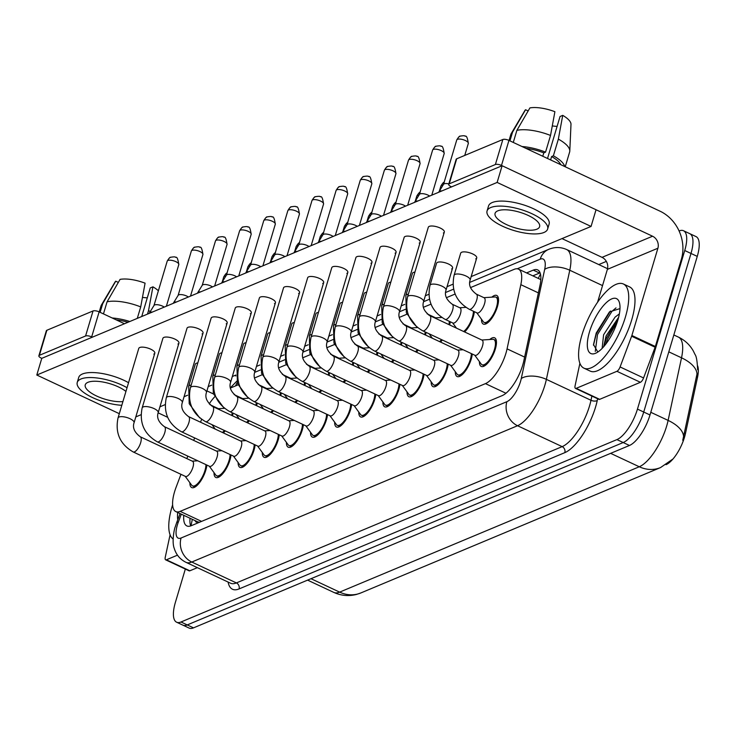 <?xml version="1.0" encoding="UTF-8"?>
<svg xmlns="http://www.w3.org/2000/svg" width="736" height="736" viewBox="0 0 736 736"><rect width="100%" height="100%" fill="white"/><g stroke="black" fill="none" stroke-linecap="round" stroke-linejoin="round"><path stroke-width="1.1" d="M491.832 297.151A15.806 5.814 115.1 0 1 496.717 295.449A15.806 5.814 115.1 0 1 497.416 306.664A15.806 5.814 115.1 0 1 483.304 324.079A15.806 5.814 115.1 0 1 481.491 319.24M474.334 311.659A15.806 5.814 115.1 0 1 473.285 316.765A15.806 5.814 115.1 0 1 464.628 331.964M450.211 321.752A15.806 5.814 115.1 0 1 449.668 324.953M426.024 332.359A15.806 5.814 115.1 0 1 425.537 335.046M401.893 342.452A15.806 5.814 115.1 0 1 401.414 345.138M377.77 352.544A15.806 5.814 115.1 0 1 377.283 355.24M353.639 362.636A15.806 5.814 115.1 0 1 353.16 365.332M329.516 372.738A15.806 5.814 115.1 0 1 329.029 375.424M305.385 382.83A15.806 5.814 115.1 0 1 304.906 385.517M281.262 392.923A15.806 5.814 115.1 0 1 280.775 395.618M257.131 403.015A15.806 5.814 115.1 0 1 256.652 405.711M233.008 413.108A15.806 5.814 115.1 0 1 232.521 415.803M489.762 339.508A15.806 5.814 115.1 0 1 494.647 337.815A15.806 5.814 115.1 0 1 495.346 349.03A15.806 5.814 115.1 0 1 481.234 366.436A15.806 5.814 115.1 0 1 479.421 361.597M472.264 354.016A15.806 5.814 115.1 0 1 471.215 359.122A15.806 5.814 115.1 0 1 457.111 376.528A15.806 5.814 115.1 0 1 455.29 371.689M448.141 364.118A15.806 5.814 115.1 0 1 447.092 369.214A15.806 5.814 115.1 0 1 432.98 386.621A15.806 5.814 115.1 0 1 431.167 381.791M424.01 374.21A15.806 5.814 115.1 0 1 422.961 379.307A15.806 5.814 115.1 0 1 408.857 396.722A15.806 5.814 115.1 0 1 407.036 391.883M399.887 384.302A15.806 5.814 115.1 0 1 398.838 389.399A15.806 5.814 115.1 0 1 384.726 406.815A15.806 5.814 115.1 0 1 382.904 401.976M375.756 394.395A15.806 5.814 115.1 0 1 374.707 399.501A15.806 5.814 115.1 0 1 360.603 416.907A15.806 5.814 115.1 0 1 358.782 412.068M351.624 404.487A15.806 5.814 115.1 0 1 350.584 409.593A15.806 5.814 115.1 0 1 336.472 427A15.806 5.814 115.1 0 1 334.65 422.17M327.502 414.589A15.806 5.814 115.1 0 1 326.453 419.686A15.806 5.814 115.1 0 1 312.349 437.092A15.806 5.814 115.1 0 1 310.528 432.262M303.37 424.681A15.806 5.814 115.1 0 1 302.33 429.778A15.806 5.814 115.1 0 1 288.218 447.194A15.806 5.814 115.1 0 1 286.396 442.354M279.248 434.774A15.806 5.814 115.1 0 1 278.199 439.88A15.806 5.814 115.1 0 1 264.095 457.286A15.806 5.814 115.1 0 1 262.274 452.447M255.116 444.866A15.806 5.814 115.1 0 1 254.076 449.972A15.806 5.814 115.1 0 1 239.964 467.378A15.806 5.814 115.1 0 1 238.142 462.539M230.994 454.968A15.806 5.814 115.1 0 1 229.945 460.064A15.806 5.814 115.1 0 1 215.841 477.471A15.806 5.814 115.1 0 1 214.02 472.641M206.862 465.06A15.806 5.814 115.1 0 1 205.813 470.157A15.806 5.814 115.1 0 1 191.71 487.572A15.806 5.814 115.1 0 1 189.888 482.733M180.955 474.315L176.06 487.352A27.885 10.267 -64.9 0 0 174.561 491.786A27.885 10.267 -64.9 0 0 175.794 511.575A27.885 10.267 -64.9 0 0 180.164 511.354L485.447 383.631A27.885 10.267 -64.9 0 0 507.067 348.864L520.83 284.666A27.885 10.267 -64.9 0 0 518.503 269.137A27.885 10.267 -64.9 0 0 514.133 269.358L470.562 287.583M666.025 464.664L666.025 464.674A25.098 9.237 -64.9 0 0 685.492 433.375L697.535 377.2A25.098 9.237 -64.9 0 0 697.636 365.884M195.261 520.692A9.292 3.422 -64.9 0 0 197.653 522.008L197.883 521.916A27.885 10.267 115.1 0 1 197.708 521.842L175.794 511.575M197.883 521.916L199.594 522.22M201.6 419.354L200.523 422.216M194.626 437.929L193.688 440.404M187.79 456.118L186.852 458.602M214.673 396.851A27.885 10.267 -64.9 0 0 209.226 403.871M455.124 294.041L446.43 297.684M430.992 304.143L423.476 307.28M406.87 314.235L399.354 317.382M382.738 324.328L375.222 327.474M358.607 334.42L351.1 337.566M334.484 344.522L326.968 347.659M310.353 354.614L302.846 357.751M286.23 364.706L278.714 367.853M262.099 374.799L254.592 377.945M237.976 384.891L230.46 388.038M249.348 420.771A15.806 5.814 115.1 0 1 247.48 422.814M273.479 410.67A15.806 5.814 115.1 0 1 271.602 412.712M297.602 400.577A15.806 5.814 115.1 0 1 295.734 402.62M321.733 390.485A15.806 5.814 115.1 0 1 319.856 392.527M345.856 380.392A15.806 5.814 115.1 0 1 343.988 382.435M369.987 370.3A15.806 5.814 115.1 0 1 368.12 372.342M394.11 360.198A15.806 5.814 115.1 0 1 392.242 362.241M418.241 350.106A15.806 5.814 115.1 0 1 416.374 352.148M442.364 340.014A15.806 5.814 115.1 0 1 440.496 342.056M225.216 430.864A15.806 5.814 115.1 0 1 223.348 432.906M679.08 230.966L679.135 230.948A27.885 10.267 115.1 0 1 683.505 230.736A27.885 10.267 115.1 0 1 684.738 250.525L637.459 409.096L643.724 412.031A27.885 10.267 115.1 0 1 623.19 442.538L187.248 624.928A27.885 10.267 115.1 0 1 182.878 625.149A27.885 10.267 115.1 0 0 187.248 624.928L623.19 442.538A27.885 10.267 115.1 0 0 643.724 412.031L690.994 253.451L643.724 412.031L649.989 414.966A27.885 10.267 115.1 0 1 629.455 445.473L193.504 627.863A27.885 10.267 115.1 0 1 189.143 628.084L176.612 622.214A27.885 10.267 115.1 0 1 175.38 602.425L185.334 569.057M683.505 230.736L689.761 233.662A27.885 10.267 115.1 0 1 690.994 253.451A27.885 10.267 115.1 0 0 689.761 233.662L696.026 236.596A27.885 10.267 115.1 0 1 697.259 256.386L649.989 414.966M682.75 440.312L696.992 374.035A32.54 16.072 -167.9 0 0 681.527 357.806A37.186 13.69 -64.9 0 0 678.417 337.106L673.836 334.963M183.779 515.31A27.885 10.267 -64.9 0 0 186.87 525.936A27.885 10.267 -64.9 0 0 191.24 525.716L502.191 395.618A27.885 10.267 -64.9 0 0 523.82 360.852L539.985 285.421A27.885 10.267 -64.9 0 0 537.657 269.891A27.885 10.267 -64.9 0 0 533.287 270.112L526.571 272.918M190.698 525.927A27.885 10.267 115.1 0 1 190.035 518.245M637.459 409.096A27.885 10.267 115.1 0 1 616.934 439.604L180.982 621.994A27.885 10.267 115.1 0 1 176.612 622.214M598.764 264.574L606.344 261.409M532.836 275.853L539.552 273.047A27.885 10.267 115.1 0 1 540.095 272.835M185.196 476.302L191.691 485.208A13.947 5.134 -64.9 0 0 192.501 485.889A13.947 5.134 -64.9 0 0 204.948 470.525A13.947 5.134 -64.9 0 0 205.933 464.628M185.472 476.431A8.363 3.082 -64.9 0 0 192.942 467.213A8.363 3.082 -64.9 0 0 192.574 461.279L140.282 436.788A8.363 3.082 -64.9 0 1 140.65 442.722A8.363 3.082 -64.9 0 1 134.743 451.757A8.363 3.082 -64.9 0 1 133.188 451.941L185.472 476.431M149.206 313.389L149.242 313.288A8.363 2.926 16.6 0 1 149.353 313.03A8.363 2.926 16.6 0 1 150.208 312.377A8.363 2.926 16.6 0 1 152.554 311.99M153.953 305.606A6.044 2.116 16.6 0 1 154.036 305.422A6.044 2.116 16.6 0 1 154.661 304.943A6.044 2.116 16.6 0 1 162.573 306.148A6.044 2.116 16.6 0 1 164.238 307.096M222.364 432.446A13.947 5.134 -64.9 0 0 224.452 430.505M231.785 415.463A13.947 5.134 -64.9 0 0 232.125 412.703M219.494 409.704A8.363 3.082 -64.9 0 0 218.767 408.83L210.938 405.159A8.363 3.082 -64.9 0 1 211.628 405.932M209.318 466.21L215.823 475.106A13.947 5.134 -64.9 0 0 216.623 475.787A13.947 5.134 -64.9 0 0 229.071 460.432A13.947 5.134 -64.9 0 0 230.064 454.526M209.594 466.339A8.363 3.082 -64.9 0 0 217.065 457.12A8.363 3.082 -64.9 0 0 216.697 451.186L164.413 426.687A8.363 3.082 -64.9 0 1 164.781 432.63A8.363 3.082 -64.9 0 1 158.875 441.664A8.363 3.082 -64.9 0 1 157.311 441.848L209.594 466.339M173.337 303.296L173.365 303.186A8.363 2.926 16.6 0 1 173.475 302.938A8.363 2.926 16.6 0 1 174.34 302.284A8.363 2.926 16.6 0 1 176.677 301.898M178.084 295.504A6.044 2.116 16.6 0 1 178.167 295.329A6.044 2.116 16.6 0 1 178.784 294.851A6.044 2.116 16.6 0 1 186.705 296.047A6.044 2.116 16.6 0 1 188.37 297.004M233.45 456.118L239.945 465.014A13.947 5.134 -64.9 0 0 240.755 465.695A13.947 5.134 -64.9 0 0 253.202 450.331A13.947 5.134 -64.9 0 0 254.196 444.434M233.726 456.246A8.363 3.082 -64.9 0 0 241.196 447.028A8.363 3.082 -64.9 0 0 240.828 441.094L188.536 416.594A8.363 3.082 -64.9 0 1 188.913 422.538A8.363 3.082 -64.9 0 1 182.997 431.563A8.363 3.082 -64.9 0 1 181.442 431.747L233.726 456.246M197.46 293.204L197.496 293.094A8.363 2.926 16.6 0 1 197.607 292.845A8.363 2.926 16.6 0 1 198.472 292.183A8.363 2.926 16.6 0 1 200.808 291.806M202.207 285.412A6.044 2.116 16.6 0 1 202.29 285.228A6.044 2.116 16.6 0 1 202.915 284.758A6.044 2.116 16.6 0 1 210.827 285.954A6.044 2.116 16.6 0 1 212.502 286.911M257.572 446.016L264.077 454.922A13.947 5.134 -64.9 0 0 264.877 455.602A13.947 5.134 -64.9 0 0 277.325 440.238A13.947 5.134 -64.9 0 0 278.318 434.341M257.858 446.154A8.363 3.082 -64.9 0 0 265.319 436.936A8.363 3.082 -64.9 0 0 264.951 430.992L212.667 406.502A8.363 3.082 -64.9 0 1 213.035 412.436A8.363 3.082 -64.9 0 1 207.129 421.47A8.363 3.082 -64.9 0 1 205.565 421.654L257.858 446.154M221.591 283.102L221.619 283.001A8.363 2.926 16.6 0 1 221.738 282.753A8.363 2.926 16.6 0 1 222.594 282.09A8.363 2.926 16.6 0 1 224.931 281.704M226.338 275.319A6.044 2.116 16.6 0 1 226.421 275.135A6.044 2.116 16.6 0 1 227.038 274.666A6.044 2.116 16.6 0 1 234.959 275.862A6.044 2.116 16.6 0 1 236.624 276.819M281.704 435.924L288.208 444.829A13.947 5.134 -64.9 0 0 289.009 445.51A13.947 5.134 -64.9 0 0 301.456 430.146A13.947 5.134 -64.9 0 0 302.45 424.249M281.98 436.052A8.363 3.082 -64.9 0 0 289.45 426.843A8.363 3.082 -64.9 0 0 289.082 420.9L236.79 396.41A8.363 3.082 -64.9 0 1 237.167 402.344A8.363 3.082 -64.9 0 1 231.251 411.378A8.363 3.082 -64.9 0 1 229.696 411.562L281.98 436.052M245.714 273.01L245.75 272.909A8.363 2.926 16.6 0 1 245.861 272.651A8.363 2.926 16.6 0 1 246.726 271.998A8.363 2.926 16.6 0 1 249.062 271.612M250.461 265.227A6.044 2.116 16.6 0 1 250.544 265.043A6.044 2.116 16.6 0 1 251.169 264.564A6.044 2.116 16.6 0 1 259.081 265.77A6.044 2.116 16.6 0 1 260.756 266.717M246.496 422.354A13.947 5.134 -64.9 0 0 248.575 420.403M255.916 405.37A13.947 5.134 -64.9 0 0 256.248 402.601M243.625 399.611A8.363 3.082 -64.9 0 0 242.898 398.728L235.069 395.066A8.363 3.082 -64.9 0 1 235.75 395.839M270.618 412.252A13.947 5.134 -64.9 0 0 272.706 410.311M280.048 395.269A13.947 5.134 -64.9 0 0 280.379 392.509M267.748 389.51A8.363 3.082 -64.9 0 0 267.021 388.636L259.192 384.974A8.363 3.082 -64.9 0 1 259.882 385.747M294.75 402.16A13.947 5.134 -64.9 0 0 296.829 400.218M304.17 385.176A13.947 5.134 -64.9 0 0 304.511 382.416M291.879 379.417A8.363 3.082 -64.9 0 0 291.152 378.543L283.323 374.872A8.363 3.082 -64.9 0 1 284.004 375.645M173.116 539.037A46.478 17.112 115.1 0 1 172.068 506.644A46.478 17.112 115.1 0 1 172.62 504.841M177.772 519.699A30.314 11.16 115.1 0 1 177.716 512.468M625.434 316.968A46.478 17.112 115.1 0 1 583.942 368.166A46.478 17.112 115.1 0 1 581.882 335.184A46.478 17.112 115.1 0 1 623.374 283.986A46.478 17.112 115.1 0 1 625.434 316.968M623.374 283.986L629.639 286.92A46.478 17.112 115.1 0 1 631.7 319.902A46.478 17.112 115.1 0 1 590.198 371.1L583.942 368.166M618.626 317.317L606.078 335.938L603.658 346.757M619.372 313.876L615.048 317.152L603.594 334.779L602.122 348.422M589.453 332.019A30.314 11.16 115.1 0 1 605.783 303.149A30.314 11.16 115.1 0 1 619.464 302.744A30.314 11.16 115.1 0 1 617.854 320.132A30.314 11.16 115.1 0 1 595.847 353.151A30.314 11.16 115.1 0 1 589.453 332.019M619.988 308.605L609.482 311.88L596.215 333.04L593.501 344.595L597.816 352.029M617.642 320.85L607.439 339.232L605.894 344.006M616.004 307.896L611.929 311.356L597.494 334.576L595.286 351.412M618.544 317.667L606.197 338.652L603.925 346.444M610.429 311.034L596.252 333.997L593.474 345.212M177.486 555.156L166.382 559.802L189.86 570.796A4.646 1.711 115.1 0 1 189.134 570.832L165.646 559.838A4.646 1.711 -64.9 0 0 166.382 559.802M197.368 567.658L189.86 570.796M38.87 355.801L46.34 330.768A4.646 1.628 16.6 0 1 46.874 330.262L39.413 355.295A4.646 1.628 -163.4 0 0 38.87 355.801A4.646 1.628 -163.4 0 0 41.152 358.046L41.777 358.34L502.118 165.738L596.04 209.742L591.063 226.44L497.14 182.436L36.8 375.029L119.306 413.678M93.04 310.951A4.646 1.628 16.6 0 1 99.13 311.871L91.669 336.904A4.646 1.628 -163.4 0 0 85.578 335.984L93.04 310.951L46.874 330.262M235.897 375.94L234.876 375.461M124.476 323.739L99.13 311.871M85.578 335.984L39.413 355.295M158.139 412.85L167.642 417.303M91.669 336.904L92.294 337.198M206.917 390.899L213.449 393.962M170.08 534.787L165.26 557.244A4.646 1.711 -64.9 0 0 165.646 559.838M616.915 371.303A4.646 1.711 -64.9 0 0 620.089 366.951L631.626 336.242A4.646 1.711 -64.9 0 0 631.874 335.506L655.362 346.5A4.646 1.711 115.1 0 1 655.114 347.236L643.568 377.954A4.646 1.711 115.1 0 1 640.403 382.297L616.915 371.303L576.196 388.341L599.674 399.335A4.646 1.711 115.1 0 1 598.948 399.372L575.469 388.378A4.646 1.711 -64.9 0 0 576.196 388.341M640.403 382.297L599.674 399.335M655.362 346.5L681.38 259.228A37.186 32.034 67.3 0 0 660.017 211.177L508.953 140.41L501.483 165.444L652.556 236.219A9.292 8.013 -112.7 0 1 657.892 248.234L631.874 335.506M448.693 184.34L456.154 159.307A4.646 1.628 16.6 0 1 456.697 158.801L449.236 183.844A4.646 1.628 -163.4 0 0 448.693 184.34A4.646 1.628 -163.4 0 0 450.966 186.585L451.591 186.88M501.483 165.444A4.646 1.628 -163.4 0 0 495.392 164.524L502.863 139.49L456.697 158.801M502.863 139.49A4.646 1.628 16.6 0 1 508.953 140.41M495.392 164.524L449.236 183.844M562 238.602L602.039 257.352A9.292 8.013 -112.7 0 1 607.375 269.367L597.568 302.257M579.894 363.326L575.083 385.784A4.646 1.711 -64.9 0 0 575.469 388.378M461.665 252.255A8.363 2.926 -163.4 0 0 460.69 253.166L454.094 275.282A8.363 2.926 16.6 0 1 455.069 274.372A8.363 2.926 16.6 0 1 455.326 274.27A8.363 2.926 16.6 0 1 464.784 275.494A8.363 2.926 16.6 0 1 470.129 280.057L476.726 257.94A8.363 2.926 -163.4 0 0 471.132 253.285A8.363 2.926 -163.4 0 0 461.665 252.255M437.534 262.347A8.363 2.926 -163.4 0 0 436.558 263.258L429.971 285.375A8.363 2.926 16.6 0 1 430.937 284.464A8.363 2.926 16.6 0 1 431.204 284.372A8.363 2.926 16.6 0 1 440.652 285.586A8.363 2.926 16.6 0 1 446.007 290.159L452.594 268.042A8.363 2.926 -163.4 0 0 447.01 263.378A8.363 2.926 -163.4 0 0 437.534 262.347M414.929 272.099A8.363 2.926 -163.4 0 0 413.411 272.44A8.363 2.926 -163.4 0 0 412.436 273.35L405.84 295.467A8.363 2.926 16.6 0 1 406.815 294.556A8.363 2.926 16.6 0 1 407.072 294.464A8.363 2.926 16.6 0 1 408.342 294.216M390.807 282.192A8.363 2.926 -163.4 0 0 389.28 282.541A8.363 2.926 -163.4 0 0 388.304 283.443L381.708 305.56A8.363 2.926 16.6 0 1 382.683 304.658A8.363 2.926 16.6 0 1 382.95 304.557A8.363 2.926 16.6 0 1 384.21 304.308M366.675 292.293A8.363 2.926 -163.4 0 0 365.148 292.634A8.363 2.926 -163.4 0 0 364.182 293.544L357.586 315.661A8.363 2.926 16.6 0 1 358.561 314.75A8.363 2.926 16.6 0 1 358.818 314.649A8.363 2.926 16.6 0 1 360.088 314.41M443.357 232.981A8.363 2.926 -163.4 0 0 444.332 232.07A8.363 2.926 -163.4 0 0 438.739 227.415A8.363 2.926 -163.4 0 0 429.263 226.375A8.363 2.926 -163.4 0 0 428.297 227.286L407.569 296.81A8.363 2.926 16.6 0 1 408.544 295.9A8.363 2.926 16.6 0 1 408.802 295.808A8.363 2.926 16.6 0 1 418.25 297.022A8.363 2.926 16.6 0 1 423.605 301.594C421.903 306.553 423.973 311.236 429.815 315.652A8.363 3.082 -64.9 0 1 430.183 321.586A8.363 3.082 -64.9 0 1 424.276 330.62A8.363 3.082 -64.9 0 1 422.712 330.804L474.996 355.304A8.363 3.082 -64.9 0 0 482.466 346.086A8.363 3.082 -64.9 0 0 482.098 340.142L429.815 315.652M419.226 243.073A8.363 2.926 -163.4 0 0 420.201 242.162A8.363 2.926 -163.4 0 0 414.607 237.507A8.363 2.926 -163.4 0 0 405.14 236.477A8.363 2.926 -163.4 0 0 404.165 237.378L383.438 306.903A8.363 2.926 16.6 0 1 384.413 306.001A8.363 2.926 16.6 0 1 384.67 305.9A8.363 2.926 16.6 0 1 394.128 307.124A8.363 2.926 16.6 0 1 399.473 311.687C397.771 316.646 399.841 321.328 405.683 325.744A8.363 3.082 -64.9 0 1 406.051 331.688A8.363 3.082 -64.9 0 1 400.145 340.713A8.363 3.082 -64.9 0 1 398.59 340.897L450.874 365.396A8.363 3.082 -64.9 0 0 458.344 356.178A8.363 3.082 -64.9 0 0 457.976 350.244L405.683 325.744M395.103 253.166A8.363 2.926 -163.4 0 0 396.078 252.255A8.363 2.926 -163.4 0 0 390.485 247.6A8.363 2.926 -163.4 0 0 381.009 246.569A8.363 2.926 -163.4 0 0 380.034 247.48L359.315 317.004A8.363 2.926 16.6 0 1 360.281 316.094A8.363 2.926 16.6 0 1 360.548 315.992A8.363 2.926 16.6 0 1 369.996 317.216A8.363 2.926 16.6 0 1 375.351 321.779C373.649 326.738 375.719 331.43 381.561 335.837A8.363 3.082 -64.9 0 1 381.929 341.78A8.363 3.082 -64.9 0 1 376.022 350.814A8.363 3.082 -64.9 0 1 374.458 350.998L426.742 375.489A8.363 3.082 -64.9 0 0 434.212 366.27A8.363 3.082 -64.9 0 0 433.844 360.336L381.561 335.837M370.972 263.258A8.363 2.926 -163.4 0 0 371.947 262.356A8.363 2.926 -163.4 0 0 366.353 257.692A8.363 2.926 -163.4 0 0 356.886 256.662A8.363 2.926 -163.4 0 0 355.911 257.572L335.184 327.097A8.363 2.926 16.6 0 1 336.159 326.186A8.363 2.926 16.6 0 1 336.416 326.085A8.363 2.926 16.6 0 1 345.874 327.308A8.363 2.926 16.6 0 1 351.219 331.881C349.517 336.83 351.587 341.522 357.429 345.938A8.363 3.082 -64.9 0 1 357.797 351.872A8.363 3.082 -64.9 0 1 351.891 360.907A8.363 3.082 -64.9 0 1 350.336 361.091L402.62 385.581A8.363 3.082 -64.9 0 0 410.09 376.363A8.363 3.082 -64.9 0 0 409.713 370.429L357.429 345.938M346.849 273.36A8.363 2.926 -163.4 0 0 347.815 272.449A8.363 2.926 -163.4 0 0 342.231 267.784A8.363 2.926 -163.4 0 0 332.755 266.754A8.363 2.926 -163.4 0 0 331.78 267.665L311.061 337.189A8.363 2.926 16.6 0 1 312.027 336.278A8.363 2.926 16.6 0 1 312.294 336.186A8.363 2.926 16.6 0 1 321.742 337.401A8.363 2.926 16.6 0 1 327.097 341.973C325.395 346.932 327.465 351.615 333.307 356.031A8.363 3.082 -64.9 0 1 333.675 361.965A8.363 3.082 -64.9 0 1 327.768 370.999A8.363 3.082 -64.9 0 1 326.204 371.183L378.488 395.674A8.363 3.082 -64.9 0 0 385.958 386.464A8.363 3.082 -64.9 0 0 385.59 380.521L333.307 356.031M342.553 302.386A8.363 2.926 -163.4 0 0 341.026 302.726A8.363 2.926 -163.4 0 0 340.05 303.637L333.454 325.754A8.363 2.926 16.6 0 1 334.429 324.843A8.363 2.926 16.6 0 1 334.687 324.751A8.363 2.926 16.6 0 1 335.956 324.502M318.421 312.478A8.363 2.926 -163.4 0 0 316.894 312.818A8.363 2.926 -163.4 0 0 315.928 313.729L309.332 335.846A8.363 2.926 16.6 0 1 310.307 334.935A8.363 2.926 16.6 0 1 310.564 334.843A8.363 2.926 16.6 0 1 311.834 334.595M294.299 322.57A8.363 2.926 -163.4 0 0 292.772 322.911A8.363 2.926 -163.4 0 0 291.796 323.822L285.2 345.938A8.363 2.926 16.6 0 1 286.175 345.028A8.363 2.926 16.6 0 1 286.433 344.936A8.363 2.926 16.6 0 1 287.702 344.687M322.718 283.452A8.363 2.926 -163.4 0 0 323.693 282.541A8.363 2.926 -163.4 0 0 318.099 277.886A8.363 2.926 -163.4 0 0 308.632 276.846A8.363 2.926 -163.4 0 0 307.657 277.757L286.93 347.282A8.363 2.926 16.6 0 1 287.905 346.371A8.363 2.926 16.6 0 1 288.162 346.279A8.363 2.926 16.6 0 1 297.611 347.502A8.363 2.926 16.6 0 1 302.965 352.066C301.263 357.024 303.333 361.707 309.175 366.123A8.363 3.082 -64.9 0 1 309.543 372.057A8.363 3.082 -64.9 0 1 303.637 381.092A8.363 3.082 -64.9 0 1 302.073 381.276L354.366 405.775A8.363 3.082 -64.9 0 0 361.836 396.557A8.363 3.082 -64.9 0 0 361.459 390.623L309.175 366.123M298.595 293.544A8.363 2.926 -163.4 0 0 299.561 292.634A8.363 2.926 -163.4 0 0 293.977 287.978A8.363 2.926 -163.4 0 0 284.501 286.948A8.363 2.926 -163.4 0 0 283.526 287.859L262.798 357.383A8.363 2.926 16.6 0 1 263.773 356.472A8.363 2.926 16.6 0 1 264.04 356.371A8.363 2.926 16.6 0 1 273.488 357.595A8.363 2.926 16.6 0 1 278.843 362.158C277.141 367.117 279.211 371.8 285.053 376.216A8.363 3.082 -64.9 0 1 285.421 382.159A8.363 3.082 -64.9 0 1 279.514 391.193A8.363 3.082 -64.9 0 1 277.95 391.368L330.234 415.868A8.363 3.082 -64.9 0 0 337.704 406.649A8.363 3.082 -64.9 0 0 337.336 400.715L285.053 376.216M270.167 332.663A8.363 2.926 -163.4 0 0 268.64 333.012A8.363 2.926 -163.4 0 0 267.665 333.923L261.078 356.04A8.363 2.926 16.6 0 1 262.053 355.129A8.363 2.926 16.6 0 1 262.31 355.028A8.363 2.926 16.6 0 1 263.58 354.78M246.045 342.764A8.363 2.926 -163.4 0 0 244.518 343.105A8.363 2.926 -163.4 0 0 243.542 344.016L236.946 366.132A8.363 2.926 16.6 0 1 237.921 365.222A8.363 2.926 16.6 0 1 238.179 365.12A8.363 2.926 16.6 0 1 239.448 364.881M221.913 352.857A8.363 2.926 -163.4 0 0 220.386 353.197A8.363 2.926 -163.4 0 0 219.411 354.108L212.824 376.225A8.363 2.926 16.6 0 1 213.79 375.314A8.363 2.926 16.6 0 1 214.056 375.222A8.363 2.926 16.6 0 1 215.317 374.974M250.332 313.738A8.363 2.926 -163.4 0 0 251.307 312.828A8.363 2.926 -163.4 0 0 245.723 308.163A8.363 2.926 -163.4 0 0 236.247 307.133A8.363 2.926 -163.4 0 0 235.272 308.044L214.544 377.568A8.363 2.926 16.6 0 1 215.519 376.657A8.363 2.926 16.6 0 1 215.777 376.565A8.363 2.926 16.6 0 1 225.234 377.78A8.363 2.926 16.6 0 1 230.58 382.352C228.887 387.311 230.957 391.994 236.79 396.41M226.21 323.831A8.363 2.926 -163.4 0 0 227.185 322.92A8.363 2.926 -163.4 0 0 221.591 318.265A8.363 2.926 -163.4 0 0 212.115 317.225A8.363 2.926 -163.4 0 0 211.149 318.136L190.422 387.66A8.363 2.926 16.6 0 1 191.397 386.75A8.363 2.926 16.6 0 1 191.654 386.658A8.363 2.926 16.6 0 1 201.103 387.872A8.363 2.926 16.6 0 1 206.457 392.444C204.755 397.403 206.825 402.086 212.667 406.502M202.078 333.923A8.363 2.926 -163.4 0 0 203.053 333.012A8.363 2.926 -163.4 0 0 197.46 328.357A8.363 2.926 -163.4 0 0 187.993 327.327A8.363 2.926 -163.4 0 0 187.018 328.228L166.29 397.753A8.363 2.926 16.6 0 1 167.265 396.851A8.363 2.926 16.6 0 1 167.523 396.75A8.363 2.926 16.6 0 1 176.98 397.974A8.363 2.926 16.6 0 1 182.326 402.537C180.633 407.496 182.703 412.178 188.536 416.594M177.956 344.016A8.363 2.926 -163.4 0 0 178.931 343.105A8.363 2.926 -163.4 0 0 173.337 338.45A8.363 2.926 -163.4 0 0 163.861 337.419A8.363 2.926 -163.4 0 0 162.895 338.33L142.168 407.854A8.363 2.926 16.6 0 1 143.143 406.944A8.363 2.926 16.6 0 1 143.4 406.842A8.363 2.926 16.6 0 1 152.849 408.066A8.363 2.926 16.6 0 1 158.203 412.629C156.501 417.588 158.571 422.28 164.413 426.687M274.464 303.637A8.363 2.926 -163.4 0 0 275.439 302.726A8.363 2.926 -163.4 0 0 269.845 298.071A8.363 2.926 -163.4 0 0 260.378 297.04A8.363 2.926 -163.4 0 0 259.403 297.951L238.676 367.476A8.363 2.926 16.6 0 1 239.651 366.565A8.363 2.926 16.6 0 1 239.908 366.464A8.363 2.926 16.6 0 1 249.357 367.687A8.363 2.926 16.6 0 1 254.711 372.25C253.009 377.209 255.079 381.901 260.921 386.317A8.363 3.082 -64.9 0 1 261.289 392.251A8.363 3.082 -64.9 0 1 255.383 401.286A8.363 3.082 -64.9 0 1 253.819 401.47L306.112 425.96A8.363 3.082 -64.9 0 0 313.582 416.742A8.363 3.082 -64.9 0 0 313.205 410.808L260.921 386.317M197.791 362.949A8.363 2.926 -163.4 0 0 196.264 363.29A8.363 2.926 -163.4 0 0 195.288 364.2L188.692 386.317A8.363 2.926 16.6 0 1 189.667 385.406A8.363 2.926 16.6 0 1 189.925 385.314A8.363 2.926 16.6 0 1 191.194 385.066M153.824 354.108A8.363 2.926 -163.4 0 0 154.799 353.206A8.363 2.926 -163.4 0 0 149.206 348.542A8.363 2.926 -163.4 0 0 139.739 347.512A8.363 2.926 -163.4 0 0 138.764 348.422L118.036 417.947A8.363 2.926 16.6 0 1 119.011 417.036A8.363 2.926 16.6 0 1 119.269 416.935A8.363 2.926 16.6 0 1 128.726 418.158A8.363 2.926 16.6 0 1 134.072 422.731C132.37 427.68 134.44 432.372 140.282 436.788M451.628 268.953A8.363 2.926 -163.4 0 0 452.594 268.042M135.81 416.907L141.064 414.708M159.933 406.815L165.186 404.616M184.064 396.713L187.597 395.241M208.187 386.621L211.72 385.149M232.318 376.528L235.851 375.047M256.45 366.436L259.974 364.955M280.572 356.344L284.105 354.862M304.704 346.242L308.228 344.77M328.826 336.15L332.359 334.678M352.958 326.057L356.491 324.576M377.08 315.965L380.613 314.484M401.212 305.863L404.745 304.391M425.334 295.771L428.867 294.299M447.037 286.69L452.999 284.197M471.16 276.598L591.063 226.44M475.75 258.851A8.363 2.926 -163.4 0 0 476.726 257.94M36.8 375.029L41.777 358.34M497.14 182.436L502.118 165.738M125.939 391.432A23.239 8.133 -163.4 0 0 87.961 382.306A23.239 8.133 -163.4 0 0 85.256 384.827A23.239 8.133 -163.4 0 0 97.612 396.474A23.239 8.133 -163.4 0 0 122.912 401.58M142.471 297.362A18.593 6.504 -163.4 0 0 147.292 297.822M127.954 322.285A26.956 9.43 -163.4 0 0 116.122 319.829M128.542 382.702A31.611 11.058 -163.4 0 0 82.414 373.998A31.611 11.058 -163.4 0 0 78.734 377.43L77.243 382.444A31.611 11.058 -163.4 0 0 90.5 396.575A31.611 11.058 -163.4 0 0 121.808 405.306M127.052 387.716A31.611 11.058 -163.4 0 0 80.914 379.003A31.611 11.058 -163.4 0 0 77.243 382.444M129.83 321.494A30.682 10.727 -163.4 0 0 112.203 317.989M150.254 311.558A30.682 10.727 -163.4 0 0 148.543 310.574L152.913 286.828L150.236 287.951L141.717 316.526M147.485 314.106L148.543 310.574M140.714 306.912A30.682 10.727 -163.4 0 0 107.07 301.815L120.088 279.376A24.168 8.455 -163.4 0 1 145.084 283.167L140.714 306.912L137.292 318.375M103.463 313.895L107.07 301.815M158.378 290.775A24.168 8.455 -163.4 0 0 152.913 286.828M118.33 282.412L115.736 281.198L102.709 303.637L100.124 312.331M102.709 303.637A30.682 10.727 -163.4 0 0 101.402 305.054A30.682 10.727 -163.4 0 0 101.025 305.918L99.231 311.917M115.736 281.198A24.168 8.455 -163.4 0 0 115.018 282.063L101.402 305.054M497.784 210.846A23.239 8.133 -163.4 0 0 495.08 213.366A23.239 8.133 -163.4 0 0 510.609 226.311A23.239 8.133 -163.4 0 0 536.921 229.181A23.239 8.133 -163.4 0 0 539.617 226.651A23.239 8.133 -163.4 0 0 524.087 213.707A23.239 8.133 -163.4 0 0 497.784 210.846M552.294 125.902A18.593 6.504 -163.4 0 0 557.106 126.362M560.777 164.689A26.956 9.43 -163.4 0 0 551.614 156.547L553.38 155.811L558.357 139.113L562.727 115.368L560.05 116.49L547.529 158.479M550.611 159.924L551.614 156.547M550.528 135.452A30.682 10.727 -163.4 0 0 516.884 130.355L529.911 107.916A24.168 8.455 -163.4 0 1 554.898 111.706L550.528 135.452L545.551 152.14L543.794 152.876L542.782 156.262M543.794 152.876A26.956 9.43 -163.4 0 0 525.946 148.368M547.639 229.043L549.13 224.029A31.611 11.058 -163.4 0 0 528.006 206.43A31.611 11.058 -163.4 0 0 492.228 202.538A31.611 11.058 -163.4 0 0 488.548 205.97L487.057 210.984A31.611 11.058 -163.4 0 0 508.18 228.583A31.611 11.058 -163.4 0 0 543.959 232.475A31.611 11.058 -163.4 0 0 547.639 229.043A31.611 11.058 -163.4 0 0 526.516 211.444A31.611 11.058 -163.4 0 0 490.737 207.543A31.611 11.058 -163.4 0 0 487.057 210.984M564.696 166.529A30.682 10.727 -163.4 0 0 553.38 155.811M545.551 152.14A30.682 10.727 -163.4 0 0 522.026 146.528M565.23 166.778L569.636 151.993A30.682 10.727 -163.4 0 0 569.793 151.064A30.682 10.727 -163.4 0 0 558.357 139.113M513.286 142.434L516.884 130.355M569.793 151.064L570.989 124.356A24.168 8.455 -163.4 0 0 562.727 115.368M528.144 110.952L525.55 109.738L512.532 132.176L509.938 140.87M512.532 132.176A30.682 10.727 -163.4 0 0 511.216 133.602A30.682 10.727 -163.4 0 0 510.839 134.458L509.054 140.456M525.55 109.738A24.168 8.455 -163.4 0 0 524.842 110.602L511.216 133.602M305.826 425.831L312.331 434.728A13.947 5.134 -64.9 0 0 313.131 435.408A13.947 5.134 -64.9 0 0 325.588 420.054A13.947 5.134 -64.9 0 0 326.572 414.147M269.845 262.918L269.873 262.816A8.363 2.926 16.6 0 1 269.992 262.559A8.363 2.926 16.6 0 1 270.848 261.906A8.363 2.926 16.6 0 1 273.194 261.519M274.592 255.125A6.044 2.116 16.6 0 1 274.675 254.95A6.044 2.116 16.6 0 1 275.292 254.472A6.044 2.116 16.6 0 1 283.213 255.668A6.044 2.116 16.6 0 1 284.878 256.625M329.958 415.739L336.462 424.635A13.947 5.134 -64.9 0 0 337.263 425.316A13.947 5.134 -64.9 0 0 349.71 409.961A13.947 5.134 -64.9 0 0 350.704 404.055M293.968 252.825L294.004 252.715A8.363 2.926 16.6 0 1 294.115 252.466A8.363 2.926 16.6 0 1 294.98 251.804A8.363 2.926 16.6 0 1 297.316 251.427M298.715 245.033A6.044 2.116 16.6 0 1 298.798 244.858A6.044 2.116 16.6 0 1 299.423 244.38A6.044 2.116 16.6 0 1 307.344 245.576A6.044 2.116 16.6 0 1 309.01 246.532M354.08 405.637L360.585 414.543A13.947 5.134 -64.9 0 0 361.394 415.224A13.947 5.134 -64.9 0 0 373.842 399.86A13.947 5.134 -64.9 0 0 374.826 393.962M318.099 242.733L318.127 242.622A8.363 2.926 16.6 0 1 318.246 242.374A8.363 2.926 16.6 0 1 319.102 241.712A8.363 2.926 16.6 0 1 321.448 241.325M322.846 234.94A6.044 2.116 16.6 0 1 322.929 234.756A6.044 2.116 16.6 0 1 323.546 234.287A6.044 2.116 16.6 0 1 331.467 235.483A6.044 2.116 16.6 0 1 333.132 236.44M318.881 392.067A13.947 5.134 -64.9 0 0 320.96 390.126M328.302 375.084A13.947 5.134 -64.9 0 0 328.633 372.324M316.002 369.325A8.363 3.082 -64.9 0 0 315.275 368.451L307.446 364.78A8.363 3.082 -64.9 0 1 308.136 365.553M343.004 381.975A13.947 5.134 -64.9 0 0 345.083 380.024M352.424 364.992A13.947 5.134 -64.9 0 0 352.765 362.232M340.133 359.232A8.363 3.082 -64.9 0 0 339.406 358.358L331.577 354.688A8.363 3.082 -64.9 0 1 332.267 355.46M367.135 371.873A13.947 5.134 -64.9 0 0 369.214 369.932M376.556 354.89A13.947 5.134 -64.9 0 0 376.887 352.13M364.256 349.131A8.363 3.082 -64.9 0 0 363.529 348.257L355.7 344.595A8.363 3.082 -64.9 0 1 356.39 345.368M378.212 395.545L384.716 404.45A13.947 5.134 -64.9 0 0 385.517 405.131A13.947 5.134 -64.9 0 0 397.964 389.767A13.947 5.134 -64.9 0 0 398.958 383.87M342.231 232.631L342.258 232.53A8.363 2.926 16.6 0 1 342.369 232.282A8.363 2.926 16.6 0 1 343.234 231.619A8.363 2.926 16.6 0 1 345.57 231.233M346.969 224.848A6.044 2.116 16.6 0 1 347.052 224.664A6.044 2.116 16.6 0 1 347.677 224.186A6.044 2.116 16.6 0 1 355.598 225.391A6.044 2.116 16.6 0 1 357.264 226.348M402.344 385.452L408.839 394.358A13.947 5.134 -64.9 0 0 409.648 395.039A13.947 5.134 -64.9 0 0 422.096 379.675A13.947 5.134 -64.9 0 0 423.08 373.778M366.353 222.539L366.381 222.438A8.363 2.926 16.6 0 1 366.5 222.18A8.363 2.926 16.6 0 1 367.356 221.527A8.363 2.926 16.6 0 1 369.702 221.14M371.1 214.756A6.044 2.116 16.6 0 1 371.183 214.572A6.044 2.116 16.6 0 1 371.8 214.093A6.044 2.116 16.6 0 1 379.721 215.298A6.044 2.116 16.6 0 1 381.386 216.246M426.466 375.36L432.97 384.256A13.947 5.134 -64.9 0 0 433.771 384.937A13.947 5.134 -64.9 0 0 446.218 369.582A13.947 5.134 -64.9 0 0 447.212 363.676M390.485 212.446L390.512 212.336A8.363 2.926 16.6 0 1 390.623 212.088A8.363 2.926 16.6 0 1 391.488 211.434A8.363 2.926 16.6 0 1 393.824 211.048M395.232 204.654A6.044 2.116 16.6 0 1 395.306 204.479A6.044 2.116 16.6 0 1 395.931 204.001A6.044 2.116 16.6 0 1 403.852 205.197A6.044 2.116 16.6 0 1 405.518 206.154M450.598 365.268L457.093 374.164A13.947 5.134 -64.9 0 0 457.902 374.845A13.947 5.134 -64.9 0 0 470.35 359.481A13.947 5.134 -64.9 0 0 471.334 353.584M414.607 202.354L414.644 202.244A8.363 2.926 16.6 0 1 414.754 201.995A8.363 2.926 16.6 0 1 415.61 201.333A8.363 2.926 16.6 0 1 417.956 200.956M419.354 194.562A6.044 2.116 16.6 0 1 419.437 194.378A6.044 2.116 16.6 0 1 420.063 193.908A6.044 2.116 16.6 0 1 427.975 195.104A6.044 2.116 16.6 0 1 429.64 196.061M474.72 355.166L481.224 364.072A13.947 5.134 -64.9 0 0 482.025 364.752A13.947 5.134 -64.9 0 0 494.472 349.388A13.947 5.134 -64.9 0 0 493.856 339.498A13.947 5.134 -64.9 0 0 492.826 339.314L481.822 340.014M438.739 192.252L438.766 192.151A8.363 2.926 16.6 0 1 438.877 191.903A8.363 2.926 16.6 0 1 439.742 191.24A8.363 2.926 16.6 0 1 442.078 190.854M443.486 184.469A6.044 2.116 16.6 0 1 443.569 184.285A6.044 2.116 16.6 0 1 444.185 183.816A6.044 2.116 16.6 0 1 448.822 183.89M391.258 361.781A13.947 5.134 -64.9 0 0 393.337 359.84M400.678 344.798A13.947 5.134 -64.9 0 0 401.019 342.038M388.387 339.038A8.363 3.082 -64.9 0 0 387.66 338.164L379.831 334.503A8.363 3.082 -64.9 0 1 380.521 335.266M415.389 351.688A13.947 5.134 -64.9 0 0 417.468 349.747M424.81 334.705A13.947 5.134 -64.9 0 0 425.141 331.945M412.519 328.946A8.363 3.082 -64.9 0 0 411.783 328.072L403.963 324.401A8.363 3.082 -64.9 0 1 404.644 325.174M439.512 341.596A13.947 5.134 -64.9 0 0 441.591 339.655M448.932 324.613A13.947 5.134 -64.9 0 0 449.282 321.319M436.641 318.854A8.363 3.082 -64.9 0 0 435.914 317.98L428.085 314.309A8.363 3.082 -64.9 0 1 428.775 315.082M463.643 331.504A13.947 5.134 -64.9 0 0 472.42 317.124A13.947 5.134 -64.9 0 0 473.404 311.227M452.944 323.04A8.363 3.082 -64.9 0 0 460.414 313.821A8.363 3.082 -64.9 0 0 460.037 307.878L452.217 304.216A8.363 3.082 -64.9 0 1 452.585 310.15A8.363 3.082 -64.9 0 1 446.678 319.185A8.363 3.082 -64.9 0 1 445.114 319.369L452.944 323.04M476.79 312.809L483.294 321.715A13.947 5.134 -64.9 0 0 484.095 322.396A13.947 5.134 -64.9 0 0 496.542 307.032A13.947 5.134 -64.9 0 0 495.926 297.132A13.947 5.134 -64.9 0 0 494.886 296.958L483.892 297.657M477.066 312.938A8.363 3.082 -64.9 0 0 484.536 303.729A8.363 3.082 -64.9 0 0 484.168 297.786L476.339 294.124A8.363 3.082 -64.9 0 1 476.707 300.058A8.363 3.082 -64.9 0 1 470.801 309.092A8.363 3.082 -64.9 0 1 469.246 309.276L477.066 312.938M197.653 522.008A27.885 24.03 67.3 0 0 197.34 523.167M685.492 433.375L684.36 432.842M697.535 377.2L696.403 376.676M540.5 274.188A27.885 24.03 67.3 0 0 538.366 278.447M201.581 521.392L180.164 511.354M538.384 292.891L520.83 284.666M524.63 357.089L507.067 348.864M505.963 393.245L485.447 383.631M672.474 459.328L660.542 467.572A32.54 28.032 -112.7 0 1 639.271 466.762A37.186 13.69 -64.9 0 0 666.65 426.089A37.186 13.69 -64.9 0 0 668.113 420.403L681.527 357.806L668.803 351.845M683.578 436.733A32.54 16.072 -167.9 0 0 668.113 420.403L650.78 412.289M310.997 578.708L339.646 592.121A32.54 28.032 67.3 0 0 360.907 592.931L356.528 594.421C348.754 596.418 341.182 595.746 333.822 592.416A37.186 13.69 -64.9 0 0 339.646 592.121L639.271 466.762L610.632 453.348M629.455 445.473L616.934 439.604M193.504 627.863L180.982 621.994M697.259 256.386L684.738 250.525M181.304 514.151L178.36 521.999A18.593 6.845 -64.9 0 0 177.367 524.952A18.593 6.845 -64.9 0 0 181.093 537.998L506.865 401.7A18.593 6.845 -64.9 0 0 520.545 381.368A18.593 6.845 -64.9 0 0 521.281 378.525L544.677 269.385A18.593 6.845 -64.9 0 0 540.206 259.182L517.233 268.787M607.55 268.686L566.665 249.532A37.186 13.69 115.1 0 1 569.774 270.232L546.379 379.371A37.186 13.69 115.1 0 1 544.916 385.057A37.186 13.69 115.1 0 1 517.537 425.73L191.774 562.028A37.186 13.69 115.1 0 1 185.95 562.313L230.57 583.216A37.186 13.69 -64.9 0 0 236.394 582.921L562.157 446.632A37.186 13.69 -64.9 0 0 589.527 405.959A37.186 13.69 -64.9 0 0 590.99 400.274L591.891 396.069M597.632 398.756L597.264 400.485A41.832 15.401 115.1 0 1 564.825 452.64L239.062 588.929A4.646 4.002 67.3 0 0 236.394 582.921L191.774 562.028A18.593 16.017 -112.7 0 1 181.093 537.998M597.264 400.485A4.646 2.3 12.1 0 1 590.99 400.274L546.379 379.371A18.593 9.191 -167.9 0 0 521.281 378.525M239.062 588.929A41.832 15.401 115.1 0 1 228.096 582.056M506.865 401.7A18.593 16.017 -112.7 0 0 517.537 425.73L562.157 446.632A4.646 4.002 67.3 0 1 564.825 452.64M544.677 269.385A18.593 9.191 -167.9 0 1 569.774 270.232L602.536 285.586M540.206 259.182A18.593 16.017 -112.7 0 1 548.688 249.366L469.724 282.394M235.612 385.885A18.593 16.017 -112.7 0 1 237.167 382.637M178.36 521.999A18.593 3.625 -159.4 0 0 176.612 522.79L180.072 513.572M190.836 525.872L191.075 525.237M539.552 273.047L533.287 270.112M178.802 264.574C177.974 258.916 176.925 256.533 175.646 257.407C175.508 256.754 173.852 256.708 170.678 257.269C170.09 256.984 168.93 258.272 167.219 261.114A6.044 2.116 16.6 0 1 167.918 260.461A6.044 2.116 16.6 0 1 174.763 261.206A6.044 2.116 16.6 0 1 178.802 264.574L166.382 306.204M170.678 257.269A6.044 5.207 67.3 0 0 167.918 260.461M227.194 273.047C226.605 272.762 225.455 274.05 223.735 276.902A6.044 2.116 16.6 0 1 224.443 276.239A6.044 2.116 16.6 0 1 225.906 275.972M226.982 273.148A6.044 5.207 67.3 0 0 224.443 276.239M202.924 254.472C202.096 248.823 201.048 246.44 199.778 247.314C199.64 246.661 197.984 246.615 194.801 247.176C194.212 246.891 193.062 248.17 191.342 251.022A6.044 2.116 16.6 0 1 192.05 250.369A6.044 2.116 16.6 0 1 198.886 251.114A6.044 2.116 16.6 0 1 202.924 254.472L190.514 296.111M194.801 247.176A6.044 5.207 67.3 0 0 192.05 250.369M227.056 244.38C226.228 238.731 225.179 236.348 223.9 237.222C223.772 236.569 222.106 236.523 218.932 237.084C218.344 236.799 217.184 238.078 215.473 240.93A6.044 2.116 16.6 0 1 216.172 240.267A6.044 2.116 16.6 0 1 223.017 241.012A6.044 2.116 16.6 0 1 227.056 244.38L214.645 286.01M218.932 237.084A6.044 5.207 67.3 0 0 216.172 240.267M251.178 234.287C250.36 228.638 249.311 226.246 248.032 227.13C247.894 226.476 246.238 226.43 243.055 226.982C242.466 226.706 241.316 227.985 239.596 230.837A6.044 2.116 16.6 0 1 240.304 230.175A6.044 2.116 16.6 0 1 247.14 230.92A6.044 2.116 16.6 0 1 251.178 234.287L238.768 275.917M243.055 226.982A6.044 5.207 67.3 0 0 240.304 230.175M275.31 224.195C274.482 218.546 273.433 216.154 272.164 217.028C272.026 216.375 270.36 216.329 267.186 216.89C266.598 216.605 265.448 217.893 263.727 220.736A6.044 2.116 16.6 0 1 264.426 220.082A6.044 2.116 16.6 0 1 271.271 220.828A6.044 2.116 16.6 0 1 275.31 224.195L262.899 265.825M267.186 216.89A6.044 5.207 67.3 0 0 264.426 220.082M251.326 262.954C250.737 262.669 249.587 263.957 247.866 266.8A6.044 2.116 16.6 0 1 248.566 266.147A6.044 2.116 16.6 0 1 250.038 265.871M251.114 263.046A6.044 5.207 67.3 0 0 248.566 266.147M275.448 252.862C274.868 252.577 273.709 253.856 271.998 256.708A6.044 2.116 16.6 0 1 272.697 256.054A6.044 2.116 16.6 0 1 274.16 255.778M275.236 252.954A6.044 5.207 67.3 0 0 272.697 256.054M299.58 242.77C298.991 242.484 297.841 243.763 296.12 246.615A6.044 2.116 16.6 0 1 296.82 245.953A6.044 2.116 16.6 0 1 298.292 245.686M299.368 242.862A6.044 5.207 67.3 0 0 296.82 245.953M652.556 236.219L602.039 257.352M657.892 248.234L607.375 269.367M655.114 347.236L631.626 336.242M620.089 366.951L643.568 377.954M299.432 214.093C298.614 208.444 297.565 206.062 296.286 206.936C296.148 206.282 294.492 206.236 291.309 206.798C290.72 206.512 289.57 207.791 287.85 210.643A6.044 2.116 16.6 0 1 288.558 209.99A6.044 2.116 16.6 0 1 295.394 210.735A6.044 2.116 16.6 0 1 299.432 214.093L287.022 255.732M291.309 206.798A6.044 5.207 67.3 0 0 288.558 209.99M323.564 204.001C322.736 198.352 321.687 195.969 320.418 196.843C320.28 196.19 318.614 196.144 315.44 196.705C314.852 196.42 313.702 197.699 311.981 200.551A6.044 2.116 16.6 0 1 312.68 199.888A6.044 2.116 16.6 0 1 319.525 200.634A6.044 2.116 16.6 0 1 323.564 204.001L311.153 245.64M315.44 196.705A6.044 5.207 67.3 0 0 312.68 199.888M347.686 193.908C346.868 188.26 345.819 185.877 344.54 186.751C344.402 186.098 342.746 186.052 339.563 186.604C338.974 186.328 337.824 187.606 336.104 190.458A6.044 2.116 16.6 0 1 336.812 189.796A6.044 2.116 16.6 0 1 343.648 190.541A6.044 2.116 16.6 0 1 347.686 193.908L335.276 235.538M339.563 186.604A6.044 5.207 67.3 0 0 336.812 189.796M323.711 232.668C323.122 232.392 321.963 233.671 320.252 236.523A6.044 2.116 16.6 0 1 320.951 235.86A6.044 2.116 16.6 0 1 322.414 235.594M323.49 232.769A6.044 5.207 67.3 0 0 320.951 235.86M347.834 222.576C347.245 222.29 346.095 223.578 344.374 226.421A6.044 2.116 16.6 0 1 345.083 225.768A6.044 2.116 16.6 0 1 346.546 225.492M347.622 222.677A6.044 5.207 67.3 0 0 345.083 225.768M371.965 212.483C371.376 212.198 370.217 213.486 368.506 216.329A6.044 2.116 16.6 0 1 369.205 215.676A6.044 2.116 16.6 0 1 370.668 215.4M371.744 212.575A6.044 5.207 67.3 0 0 369.205 215.676M371.818 183.816C370.99 178.167 369.941 175.775 368.672 176.649C368.534 176.005 366.878 175.95 363.694 176.511C363.106 176.226 361.956 177.514 360.235 180.357A6.044 2.116 16.6 0 1 360.934 179.704A6.044 2.116 16.6 0 1 367.779 180.449A6.044 2.116 16.6 0 1 371.818 183.816L359.407 225.446M363.694 176.511A6.044 5.207 67.3 0 0 360.934 179.704M395.94 173.724C395.122 168.066 394.073 165.683 392.794 166.557C392.656 165.904 391 165.858 387.817 166.419C387.237 166.134 386.078 167.422 384.367 170.264A6.044 2.116 16.6 0 1 385.066 169.611A6.044 2.116 16.6 0 1 391.902 170.356A6.044 2.116 16.6 0 1 395.94 173.724L383.53 215.354M387.817 166.419A6.044 5.207 67.3 0 0 385.066 169.611M420.072 163.622C419.244 157.973 418.195 155.59 416.926 156.464C416.788 155.811 415.132 155.765 411.948 156.326C411.36 156.041 410.21 157.32 408.489 160.172A6.044 2.116 16.6 0 1 409.188 159.519A6.044 2.116 16.6 0 1 416.033 160.264A6.044 2.116 16.6 0 1 420.072 163.622L407.661 205.261M411.948 156.326A6.044 5.207 67.3 0 0 409.188 159.519M444.194 153.53C443.376 147.881 442.327 145.498 441.048 146.372C440.91 145.719 439.254 145.673 436.08 146.234C435.491 145.949 434.332 147.228 432.621 150.08A6.044 2.116 16.6 0 1 433.32 149.417A6.044 2.116 16.6 0 1 440.165 150.162A6.044 2.116 16.6 0 1 444.194 153.53L431.784 195.16M436.08 146.234A6.044 5.207 67.3 0 0 433.32 149.417M468.326 143.437C467.498 137.788 466.449 135.396 465.18 136.28C465.042 135.626 463.386 135.58 460.202 136.132C459.614 135.856 458.464 137.135 456.743 139.987A6.044 2.116 16.6 0 1 457.452 139.325A6.044 2.116 16.6 0 1 464.287 140.07A6.044 2.116 16.6 0 1 468.326 143.437L464.747 155.434M460.202 136.132A6.044 5.207 67.3 0 0 457.452 139.325M396.088 202.391C395.499 202.106 394.349 203.384 392.628 206.236A6.044 2.116 16.6 0 1 393.337 205.583A6.044 2.116 16.6 0 1 394.8 205.307M395.876 202.483A6.044 5.207 67.3 0 0 393.337 205.583M420.219 192.289C419.63 192.013 418.471 193.292 416.76 196.144A6.044 2.116 16.6 0 1 417.459 195.482A6.044 2.116 16.6 0 1 418.922 195.215M420.008 192.39A6.044 5.207 67.3 0 0 417.459 195.482M444.342 182.197C443.753 181.912 442.603 183.2 440.882 186.052A6.044 2.116 16.6 0 1 441.591 185.389A6.044 2.116 16.6 0 1 443.054 185.122M444.13 182.298A6.044 5.207 67.3 0 0 441.591 185.389M192.317 519.312L191.001 525.817M540.454 279.422L518.503 269.137M697.645 369.794C697.259 361.284 696.394 356.187 695.042 354.513L693.294 350.925C689.788 344.788 684.83 340.179 678.417 337.106M660.542 467.572L360.907 592.931M333.822 592.416L307.602 580.134M176.612 522.79L175.196 526.967C174.322 528.669 171.589 541.944 174.322 548.624C176.263 554.843 180.145 559.406 185.95 562.313M566.665 249.532C560.703 246.928 554.714 246.873 548.688 249.366M453.615 289.138L445.602 292.496M429.493 299.23L423.568 301.705M405.361 309.322L399.446 311.806M381.239 319.424L375.314 321.899M357.107 329.516L351.192 331.991M332.985 339.609L327.06 342.084M308.853 349.701L302.928 352.185M284.731 359.794L278.806 362.278M260.599 369.895L254.674 372.37M236.762 381.211L230.405 387.771M192.501 485.889L194.976 487.048M134.072 422.731L154.799 353.206M192.289 461.15L197.772 460.8M118.036 417.947C114.982 432.924 120.032 444.259 133.188 451.941M154.036 305.422L149.353 313.03M167.219 261.114L153.98 305.504M211.977 424.663L215.225 429.097M188.692 386.317L189.207 403.714L199.677 417.873M218.491 408.692L224.462 408.314M209.962 404.625L210.938 405.159M223.735 276.902L222.235 281.934M216.623 475.787L219.107 476.956M158.203 412.629L178.931 343.105M216.421 451.058L221.904 450.708M142.168 407.854C139.113 422.832 144.155 434.166 157.311 441.848M178.167 295.329L173.475 302.938M191.342 251.022L178.112 295.412M240.755 465.695L243.23 466.854M182.326 402.537L203.053 333.012M240.543 440.956L246.026 440.606M166.29 397.753C163.236 412.74 168.286 424.065 181.442 431.747M202.29 285.228L197.607 292.845M215.473 240.93L202.234 285.32M264.877 455.602L267.361 456.762M206.457 392.444L227.185 322.92M264.675 430.864L270.158 430.514M190.422 387.66C187.367 402.638 192.418 413.972 205.565 421.654M226.421 275.135L221.738 282.753M239.596 230.837L226.366 275.227M289.009 445.51L291.484 446.669M230.58 382.352L251.307 312.828M288.797 420.771L294.28 420.422M214.544 377.568C211.49 392.546 216.54 403.88 229.696 411.562M250.544 265.043L245.861 272.651M263.727 220.736L250.488 265.126M236.109 414.57L239.347 419.005M212.824 376.225L213.33 393.622L223.808 407.781M242.613 398.599L248.593 398.222M234.085 394.533L235.069 395.066M247.866 266.8L246.367 271.832M260.24 404.469L263.479 408.912M236.946 366.132L237.461 383.53L247.931 397.679M266.745 388.507L272.716 388.13M258.216 384.44L259.192 384.974M271.998 256.708L270.489 261.74M284.363 394.376L287.601 398.811M261.078 356.04L261.593 373.437L272.062 387.587M290.867 378.414L296.847 378.028M282.339 374.339L283.323 374.872M296.12 246.615L294.621 251.648M313.131 435.408L315.615 436.577M254.711 372.25L275.439 302.726M312.929 410.679L318.412 410.329M238.676 367.476C235.621 382.453 240.672 393.788 253.819 401.47M274.675 254.95L269.992 262.559M287.85 210.643L274.62 255.033M337.263 425.316L339.738 426.475M278.843 362.158L299.561 292.634M337.06 400.586L342.544 400.237M262.798 357.383C259.744 372.361 264.794 383.686 277.95 391.368M298.798 244.858L294.115 252.466M311.981 200.551L298.742 244.941M361.394 415.224L363.869 416.383M302.965 352.066L323.693 282.541M361.183 390.485L366.666 390.135M286.93 347.282C283.875 362.268 288.926 373.594 302.073 381.276M322.929 234.756L318.246 242.374M336.104 190.458L322.874 234.848M308.494 384.284L311.733 388.718M285.2 345.938L285.715 363.336L296.185 377.494M314.999 368.322L320.97 367.936M306.47 364.246L307.446 364.78M320.252 236.523L318.752 241.555M332.617 374.192L335.855 378.626M309.332 335.846L309.847 353.243L320.316 367.402M339.121 358.22L345.101 357.843M330.593 354.154L331.577 354.688M344.374 226.421L342.875 231.454M356.748 364.09L359.987 368.534M333.454 325.754L333.969 343.151L344.439 357.3M363.253 348.128L369.224 347.751M354.724 344.062L355.7 344.595M368.506 216.329L367.006 221.361M385.517 405.131L388.001 406.29M327.097 341.973L347.815 272.449M385.314 380.392L390.798 380.043M311.061 337.189C307.998 352.167 313.048 363.501 326.204 371.183M347.052 224.664L342.369 232.282M360.235 180.357L347.006 224.756M409.648 395.039L412.123 396.198M351.219 331.881L371.947 262.356M409.437 370.3L414.92 369.95M335.184 327.097C332.129 342.074 337.18 353.409 350.336 361.091M371.183 214.572L366.5 222.18M384.367 170.264L371.128 214.654M433.771 384.937L436.255 386.106M375.351 321.779L396.078 252.255M433.568 360.208L439.052 359.858M359.315 317.004C356.252 331.982 361.302 343.307 374.458 350.998M395.306 204.479L390.623 212.088M408.489 160.172L395.26 204.562M457.902 374.845L460.377 376.004M399.473 311.687L420.201 242.162M457.691 350.106L463.174 349.756M383.438 306.903C380.383 321.89 385.434 333.215 398.59 340.897M419.437 194.378L414.754 201.995M432.621 150.08L419.382 194.47M482.025 364.752L484.509 365.912M423.605 301.594L444.332 232.07M493.856 339.498L496.34 340.658M407.569 296.81C404.515 311.788 409.556 323.122 422.712 330.804M443.569 184.285L438.877 191.903M456.743 139.987L443.514 184.377M380.871 353.998L384.118 358.432M357.586 315.661L358.101 333.058L368.57 347.208M387.375 338.036L393.355 337.649M378.847 333.969L379.831 334.503M392.628 206.236L391.129 211.269M405.002 343.905L408.241 348.34M381.708 305.56L382.223 322.957L392.693 337.116M411.507 327.943L417.478 327.557M402.978 323.868L403.963 324.401M416.76 196.144L415.26 201.176M429.125 333.813L432.372 338.247M405.84 295.467L406.355 312.864L416.824 327.023M435.638 317.842L441.72 317.455M427.11 313.775L428.085 314.309M440.882 186.052L439.383 191.084M452.658 322.902L456.495 328.155M429.971 285.375C426.908 300.352 431.958 311.687 445.114 319.369M459.761 307.749L465.851 307.363M446.007 290.159C444.305 295.118 446.375 299.8 452.217 304.216M484.095 322.396L486.579 323.555M454.094 275.282C451.039 290.26 456.09 301.594 469.246 309.276M495.926 297.132L498.41 298.301M470.129 280.057C468.427 285.016 470.497 289.708 476.339 294.124"/></g></svg>
